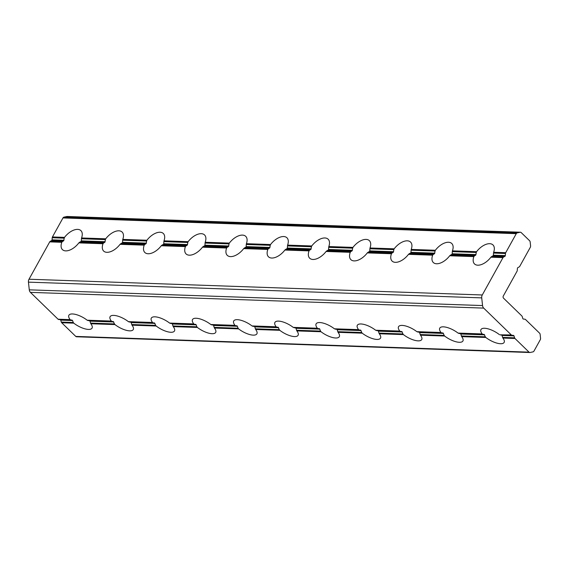 <?xml version="1.0" encoding="UTF-8"?>
<svg xmlns="http://www.w3.org/2000/svg" width="569" height="569" viewBox="0 0 569 569"><rect width="100%" height="100%" fill="white"/><g stroke="black" fill="none" stroke-linecap="round" stroke-linejoin="round"><path stroke-width="0.85" d="M114.483 323.932L113.281 321.506L87.875 320.511L89.874 320.831L90.542 323.1L114.483 323.932L114.974 324.586A13.251 4.922 -151 0 0 133.267 329.543A13.251 4.922 -151 0 0 132.022 325.176L131.752 324.536L155.693 325.368L156.183 326.016A13.251 4.922 -151 0 0 174.477 330.973A13.251 4.922 -151 0 0 173.232 326.613L172.955 325.966L196.895 326.798L197.386 327.445A13.251 4.922 -151 0 0 215.687 332.403A13.251 4.922 -151 0 0 214.435 328.043L214.164 327.395L238.105 328.228L238.596 328.882A13.251 4.922 -151 0 0 256.889 333.832A13.251 4.922 -151 0 0 255.645 329.472L255.367 328.825L279.315 329.657L279.799 330.312A13.251 4.922 -151 0 0 298.099 335.262A13.251 4.922 -151 0 0 296.854 330.902L296.577 330.255L320.518 331.087L321.008 331.741A13.251 4.922 -151 0 0 339.302 336.692A13.251 4.922 -151 0 0 338.057 332.332L337.787 331.684L361.728 332.516L362.218 333.171A13.251 4.922 -151 0 0 380.512 338.128A13.251 4.922 -151 0 0 379.267 333.761L378.99 333.121L402.93 333.953L403.421 334.6A13.251 4.922 -151 0 0 421.714 339.558A13.251 4.922 -151 0 0 420.47 335.198L420.199 334.551L444.14 335.383L444.631 336.03A13.251 4.922 -151 0 0 462.924 340.987A13.251 4.922 -151 0 0 461.679 336.628L461.402 335.98L485.343 336.812L485.834 337.467A13.251 4.922 -151 0 0 504.134 342.417A13.251 4.922 -151 0 0 502.882 338.057L502.612 337.41L514.582 337.83A1.558 1.166 92 0 0 514.966 338.477L502.882 338.057M73.28 322.502L72.555 320.546L60.705 320.134L61.31 322.09L73.28 322.502L73.771 323.156A13.251 4.922 -151 0 0 92.064 328.107A13.251 4.922 -151 0 0 90.82 323.747L90.542 323.1M72.555 320.546L70.606 319.906L58.635 319.494A1.558 1.166 -88 0 1 58.052 319.209L30.42 292.366A3.898 2.923 -88 0 1 29.282 289.834L28.45 282.146A3.898 2.923 -88 0 1 29.005 279.237L49.716 241.875A1.558 1.166 -88 0 1 50.214 241.356L62.185 241.768L61.793 242.294A13.251 7.248 -45.8 0 0 62.448 249.635A13.251 7.248 -45.8 0 0 78.842 242.885L79.447 242.366L103.387 243.198L103.003 243.724A13.251 7.248 -45.8 0 0 103.658 251.071A13.251 7.248 -45.8 0 0 120.052 244.321L120.656 243.802L144.597 244.634L144.206 245.154A13.251 7.248 -45.8 0 0 144.86 252.501A13.251 7.248 -45.8 0 0 161.255 245.751L161.859 245.232L185.8 246.064L185.416 246.59A13.251 7.248 -45.8 0 0 186.07 253.93A13.251 7.248 -45.8 0 0 202.464 247.181L203.069 246.662L227.01 247.494L226.618 248.02A13.251 7.248 -45.8 0 0 227.28 255.36A13.251 7.248 -45.8 0 0 243.674 248.61L244.272 248.091L268.212 248.923L267.828 249.45A13.251 7.248 -45.8 0 0 268.483 256.79A13.251 7.248 -45.8 0 0 284.877 250.04L285.482 249.521L309.422 250.353L309.038 250.879A13.251 7.248 -45.8 0 0 309.692 258.219A13.251 7.248 -45.8 0 0 326.087 251.47L326.684 250.95L350.632 251.783L350.241 252.309A13.251 7.248 -45.8 0 0 350.895 259.656A13.251 7.248 -45.8 0 0 367.29 252.906L367.894 252.387L391.835 253.219L391.451 253.738A13.251 7.248 -45.8 0 0 392.105 261.086A13.251 7.248 -45.8 0 0 408.499 254.336L409.097 253.817L433.045 254.649L432.653 255.175A13.251 7.248 -45.8 0 0 433.308 262.515A13.251 7.248 -45.8 0 0 449.702 255.766L450.307 255.246L474.247 256.078L473.863 256.605A13.251 7.248 -45.8 0 0 474.518 263.945A13.251 7.248 -45.8 0 0 490.912 257.195L491.516 256.676L503.487 257.096A1.558 1.166 92 0 0 502.989 257.615L490.912 257.195M155.693 325.368L154.491 322.943L129.078 321.94L131.083 322.26L131.752 324.536M196.895 326.798L195.985 324.515L194.228 324.202L170.287 323.37L172.286 323.69L172.955 325.966M238.105 328.228L237.188 325.945L235.438 325.632L211.49 324.799L213.496 325.127L214.164 327.395M279.315 329.657L278.106 327.232L252.7 326.229L254.699 326.556L255.367 328.825M499.938 334.814L511.332 334.942A1.558 1.166 92 0 0 511.908 335.233L499.938 334.814L501.943 335.141L502.612 337.41M485.343 336.812L484.141 334.387L458.045 333.093A13.251 4.922 -151 0 0 439.752 328.142A13.251 4.922 -151 0 0 440.996 332.502L416.835 331.663A13.251 4.922 -151 0 0 398.542 326.713A13.251 4.922 -151 0 0 399.787 331.073L375.632 330.233A13.251 4.922 -151 0 0 357.332 325.276A13.251 4.922 -151 0 0 358.577 329.643L334.423 328.804A13.251 4.922 -151 0 0 316.129 323.846A13.251 4.922 -151 0 0 317.374 328.213L293.22 327.374A13.251 4.922 -151 0 0 274.919 322.417A13.251 4.922 -151 0 0 276.164 326.777L276.641 327.061M458.735 333.384L460.734 333.711L461.402 335.98M444.14 335.383L443.223 333.1L441.466 332.787M417.525 331.955L419.531 332.275L420.199 334.551M402.93 333.953L402.013 331.67L400.263 331.357M376.322 330.525L378.321 330.845L378.99 333.121M361.728 332.516L360.81 330.24L359.053 329.928M335.113 329.095L337.118 329.415L337.787 331.684M320.518 331.087L319.6 328.811L317.851 328.491M103.387 243.198L104.988 242.095L105.393 239.592L81.445 238.76L81.296 241.27L79.447 242.366M62.185 241.768L63.785 240.666L64.183 238.162L52.213 237.742A1.558 1.166 -88 0 1 52.44 236.96L62.988 217.927A1.949 1.458 -88 0 1 63.956 217.138L66.85 216.512A1.949 1.458 -88 0 1 67.121 216.483A1.949 1.458 -88 0 1 67.398 216.526M144.597 244.634L146.197 243.525L146.596 241.021L122.655 240.189L122.506 242.7L120.656 243.802M185.8 246.064L187.4 244.954L187.806 242.451L163.865 241.619L163.708 244.137L161.859 245.232M227.01 247.494L228.61 246.384L229.008 243.881L205.068 243.048L204.918 245.566L203.069 246.662M268.212 248.923L269.82 247.821L270.218 245.31L246.277 244.478L246.121 246.996L244.272 248.091M493.515 253.063L493.636 252.28L505.713 252.7A1.558 1.166 92 0 0 505.485 253.482L493.515 253.063L493.366 255.581L491.516 256.676M474.247 256.078L475.848 254.969L476.253 252.465L452.305 251.633L452.426 250.851A13.251 7.248 -45.8 0 0 451.772 243.511A13.251 7.248 -45.8 0 0 435.377 250.26L435.043 251.036L411.103 250.204L411.223 249.421A13.251 7.248 -45.8 0 0 410.569 242.074A13.251 7.248 -45.8 0 0 394.175 248.824L393.84 249.606L369.893 248.774L370.014 247.992A13.251 7.248 -45.8 0 0 369.359 240.644A13.251 7.248 -45.8 0 0 352.965 247.394L352.631 248.176L328.69 247.344L328.811 246.555A13.251 7.248 -45.8 0 0 328.149 239.215A13.251 7.248 -45.8 0 0 311.762 245.964L311.421 246.747L287.48 245.915L287.601 245.125A13.251 7.248 -45.8 0 0 286.947 237.785A13.251 7.248 -45.8 0 0 270.552 244.535L270.218 245.31M452.305 251.633L452.156 254.151L450.307 255.246M433.045 254.649L434.645 253.539L435.043 251.036M411.103 250.204L410.946 252.721L409.097 253.817M391.835 253.219L393.435 252.11L393.84 249.606M369.893 248.774L369.743 251.285L367.894 252.387M350.632 251.783L352.232 250.68L352.631 248.176M328.69 247.344L328.533 249.855L326.684 250.95M309.422 250.353L311.023 249.25L311.421 246.747M293.903 327.666L295.908 327.986L296.577 330.255M287.48 245.915L287.331 248.425L285.482 249.521M63.536 240.922L51.687 240.516A0.782 0.583 92 0 0 52.049 239.862L63.899 240.274M505.485 253.482L505.322 255.602A0.782 0.583 -88 0 1 504.959 256.249L503.487 257.096M87.875 320.511L87.185 320.219A13.251 4.922 -151 0 0 68.885 315.262A13.251 4.922 -151 0 0 70.136 319.629L70.606 319.906M129.078 321.94L128.388 321.649A13.251 4.922 -151 0 0 110.094 316.691A13.251 4.922 -151 0 0 111.339 321.058L111.816 321.343M170.287 323.37L169.598 323.078A13.251 4.922 -151 0 0 151.304 318.128A13.251 4.922 -151 0 0 152.549 322.488L153.018 322.772M211.49 324.799L210.8 324.508A13.251 4.922 -151 0 0 192.507 319.558A13.251 4.922 -151 0 0 193.752 323.917L194.228 324.202M252.7 326.229L252.01 325.937A13.251 4.922 -151 0 0 233.717 320.987A13.251 4.922 -151 0 0 234.961 325.347L235.438 325.632M499.248 334.522A13.251 4.922 -151 0 0 480.954 329.572A13.251 4.922 -151 0 0 482.199 333.932L482.676 334.216M511.332 334.942L483.693 308.106L30.42 292.366M76.851 336.748A1.949 1.458 -88 0 1 76.58 336.777A1.949 1.458 -88 0 1 75.769 336.414L61.687 322.737A1.558 1.166 -88 0 1 61.31 322.09M75.769 336.414L529.042 352.147L514.966 338.477M511.908 335.233L513.501 335.404A0.782 0.583 -88 0 1 513.978 335.874L514.582 337.83M529.042 352.147A1.949 1.458 92 0 0 529.853 352.517A1.949 1.458 92 0 0 530.123 352.488L533.018 351.862A1.949 1.458 92 0 0 533.985 351.073L540.273 339.729A1.949 1.458 92 0 0 540.55 338.278L540.137 334.43A1.949 1.458 92 0 0 539.568 333.164L525.486 319.494A1.558 1.166 92 0 0 524.903 319.202L523.316 319.031A0.782 0.583 -88 0 1 522.833 318.562L522.235 316.613A1.558 1.166 92 0 0 521.851 315.959L503.544 298.177A1.558 1.166 -88 0 1 503.309 296.008L517.029 271.249A1.558 1.166 92 0 0 517.257 270.467L517.42 268.355A0.782 0.583 -88 0 1 517.783 267.7L519.262 266.861A1.558 1.166 92 0 0 519.753 266.335L530.308 247.302A1.949 1.458 92 0 0 530.585 245.851L530.166 242.003A1.949 1.458 92 0 0 529.597 240.737L521.204 232.586A1.949 1.458 92 0 0 520.4 232.223A1.949 1.458 92 0 0 520.123 232.252L517.228 232.877A1.949 1.458 92 0 0 516.268 233.667L62.988 217.927M51.687 240.516L50.214 241.356M81.445 238.76L81.566 237.97A13.251 7.248 -45.8 0 0 80.912 230.63A13.251 7.248 -45.8 0 0 64.517 237.38L64.183 238.162M122.655 240.189L122.776 239.407A13.251 7.248 -45.8 0 0 122.122 232.06A13.251 7.248 -45.8 0 0 105.727 238.809L105.393 239.592M163.865 241.619L163.979 240.836A13.251 7.248 -45.8 0 0 163.324 233.489A13.251 7.248 -45.8 0 0 146.93 240.239L146.596 241.021M205.068 243.048L205.189 242.266A13.251 7.248 -45.8 0 0 204.534 234.926A13.251 7.248 -45.8 0 0 188.14 241.676L187.806 242.451M246.277 244.478L246.398 243.696A13.251 7.248 -45.8 0 0 245.737 236.355A13.251 7.248 -45.8 0 0 229.343 243.105L229.008 243.881M493.636 252.28A13.251 7.248 -45.8 0 0 492.982 244.94A13.251 7.248 -45.8 0 0 476.587 251.69L476.253 252.465M505.713 252.7L516.268 233.667M29.005 279.237L482.277 294.977L502.989 257.615M60.705 320.134A0.782 0.583 92 0 0 60.222 319.664L72.078 320.077M58.635 319.494L60.222 319.664M52.213 237.742L52.049 239.862M482.277 294.977A3.898 2.923 92 0 0 481.723 297.879L482.555 305.567A3.898 2.923 92 0 0 483.693 308.106M287.437 248.034L311.143 248.859M328.647 249.464L352.346 250.289M369.85 250.893L393.556 251.718M411.06 252.33L434.759 253.148M452.263 253.76L475.969 254.578M493.472 255.189L505.322 255.602M246.235 246.605L269.934 247.43M205.025 245.175L228.731 245.993M163.822 243.745L187.521 244.563M122.612 242.309L146.311 243.134M81.403 240.879L105.109 241.704M87.185 320.219L111.339 321.058M128.388 321.649L152.549 322.488M169.598 323.078L193.752 323.917M210.8 324.508L234.961 325.347M252.01 325.937L276.164 326.777M293.22 327.374L317.374 328.213M334.423 328.804L358.577 329.643M375.632 330.233L399.787 331.073M416.835 331.663L440.996 332.502M458.045 333.093L482.199 333.932M58.052 319.209L70.136 319.629M89.582 320.688L113.281 321.506M73.771 323.156L61.687 322.737M485.834 337.467L461.679 336.628M444.631 336.03L420.47 335.198M403.421 334.6L379.267 333.761M362.218 333.171L338.057 332.332M321.008 331.741L296.854 330.902M279.799 330.312L255.645 329.472M238.596 328.882L214.435 328.043M197.386 327.445L173.232 326.613M156.183 326.016L132.022 325.176M114.974 324.586L90.82 323.747M113.764 321.976L90.058 321.158M130.785 322.118L154.491 322.943M154.967 323.405L131.268 322.587M171.994 323.548L195.693 324.373M196.177 324.842L172.478 324.017M213.197 324.977L236.903 325.802M237.387 326.272L213.681 325.447M254.407 326.407L278.106 327.232M278.59 327.701L254.891 326.876M501.645 334.992L513.501 335.404M484.624 334.857L460.926 334.031M513.978 335.874L502.128 335.461M460.442 333.562L484.141 334.387M443.415 333.427L419.716 332.602M402.212 331.99L378.506 331.172M419.232 332.132L442.938 332.957M378.029 330.703L401.728 331.528M361.002 330.561L337.303 329.743M336.82 329.273L360.526 330.091M319.799 329.131L296.093 328.306M81.566 237.97L105.727 238.809M122.776 239.407L146.93 240.239M163.979 240.836L188.14 241.676M205.189 242.266L229.343 243.105M246.398 243.696L270.552 244.535M287.601 245.125L311.762 245.964M328.811 246.555L352.965 247.394M370.014 247.992L394.175 248.824M411.223 249.421L435.377 250.26M452.426 250.851L476.587 251.69M52.44 236.96L64.517 237.38M61.793 242.294L49.716 241.875M473.863 256.605L449.702 255.766M432.653 255.175L408.499 254.336M391.451 253.738L367.29 252.906M350.241 252.309L326.087 251.47M309.038 250.879L284.877 250.04M267.828 249.45L243.674 248.61M226.618 248.02L202.464 247.181M185.416 246.59L161.255 245.751M144.206 245.154L120.052 244.321M103.003 243.724L78.842 242.885M104.746 242.358L81.047 241.533M145.956 243.788L122.25 242.963M187.158 245.218L163.459 244.393M228.368 246.647L204.662 245.822M269.571 248.077L245.872 247.259M475.606 255.232L451.907 254.407M504.959 256.249L493.11 255.844M434.403 253.802L410.697 252.977M393.193 252.373L369.494 251.548M351.983 250.943L328.285 250.118M310.781 249.507L287.075 248.689M295.617 327.844L319.316 328.662M29.282 289.834L482.555 305.567M481.723 297.879L28.45 282.146M63.956 217.138L517.228 232.877M520.123 232.252L66.85 216.512M76.58 336.777L529.853 352.517M67.121 216.483L520.4 232.223"/></g></svg>

